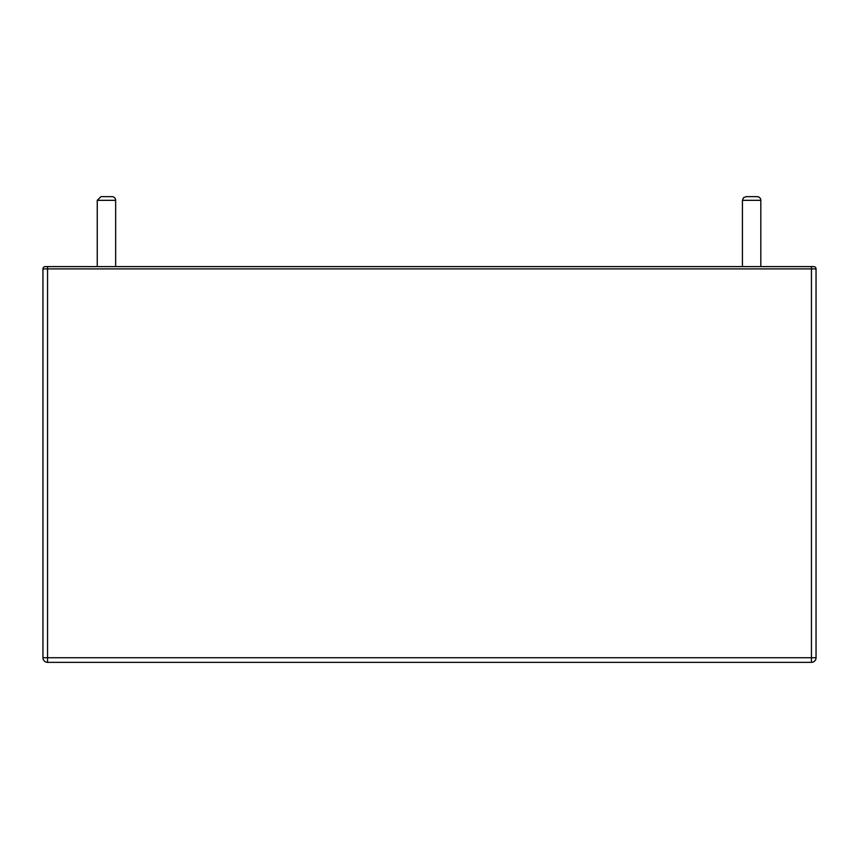 <?xml version="1.0" encoding="UTF-8"?>
<svg xmlns="http://www.w3.org/2000/svg" width="859" height="859" viewBox="0 0 859 859"><rect width="100%" height="100%" fill="white"/><g stroke="black" fill="none" stroke-linecap="round" stroke-linejoin="round"><path stroke-width="1.29" d="M47.556 266.601L47.556 662.353A4.606 4.606 0 0 1 42.95 657.747L42.95 268.899A2.298 2.298 0 0 1 45.248 266.601L813.752 266.601A2.298 2.298 0 0 1 816.05 268.899L816.05 657.747A4.606 4.606 0 0 1 811.444 662.353L47.556 662.353A4.606 4.606 0 0 1 42.95 657.747L816.05 657.747A4.606 4.606 0 0 1 811.444 662.353L811.444 268.899L816.05 268.899L816.05 657.747M816.05 268.899A2.298 2.298 0 0 0 813.752 266.601L811.444 266.601L811.444 268.899L42.95 268.899M760.827 266.601L760.827 200.33A3.683 3.683 0 0 0 757.144 196.647L746.106 196.647L757.144 196.647L746.106 196.647L743.475 197.753L742.423 200.33L742.423 266.601M115.654 266.601L115.654 200.33A3.683 3.683 0 0 0 111.981 196.647L100.933 196.647L111.981 196.647M760.827 200.33L742.423 200.33M115.654 200.33L97.25 200.33L97.25 266.601M97.25 200.33L100.933 196.647L97.25 200.33"/></g></svg>

